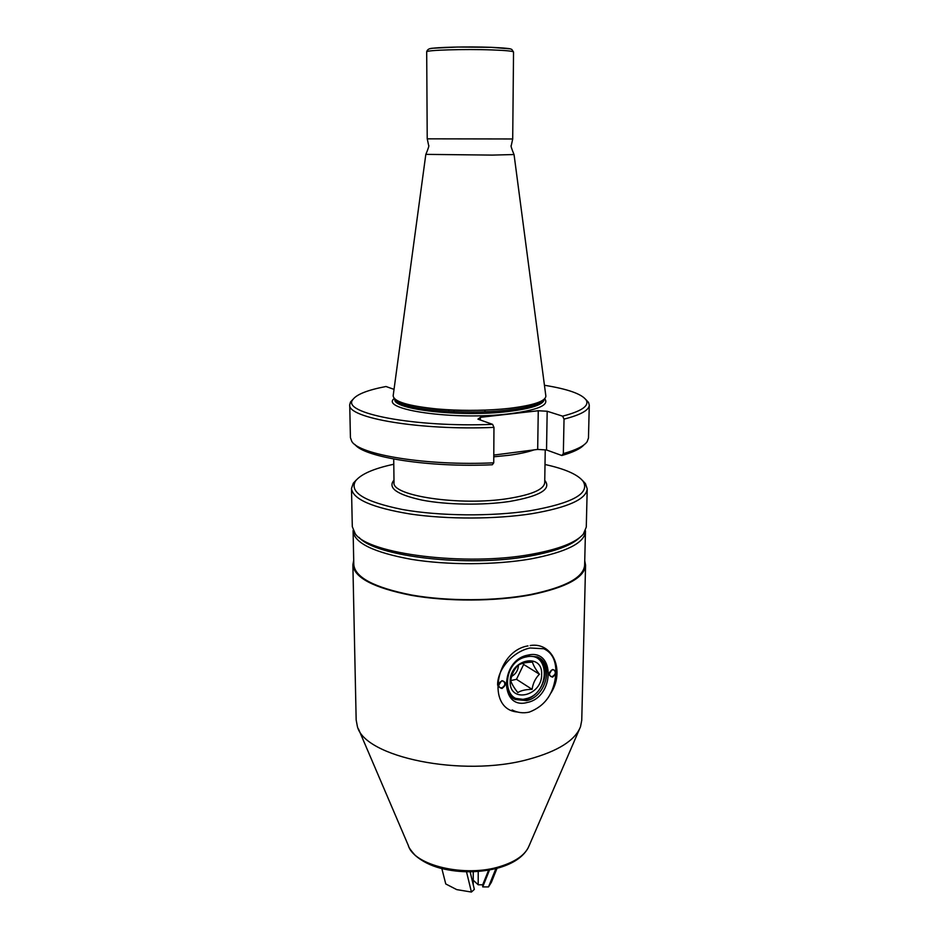 <?xml version="1.0" encoding="UTF-8"?>
<svg xmlns="http://www.w3.org/2000/svg" width="939" height="939" viewBox="0 0 939 939"><rect width="100%" height="100%" fill="white"/><g stroke="black" fill="none" stroke-linecap="round" stroke-linejoin="round"><path stroke-width="1.41" d="M425.919 154.289L425.872 154.372C428.43 148.233 429.346 145.205 428.607 145.275L427.245 138.831L512.706 138.972L511.297 145.416C510.558 145.345 511.462 148.385 514.009 154.536L513.95 154.454M425.872 154.372L492.341 155.099L514.009 154.536M393.206 395.483L393.159 395.8C393.781 401.681 408.512 406.071 437.374 408.993C458.784 410.777 480.193 410.824 501.614 409.111L509.044 408.383C533.282 405.413 545.559 401.305 545.864 396.07L545.829 395.753M493.785 455.086L537.683 449.417L538.258 410.754L480.369 417.327L477.939 419.146L492.588 424.346C414.451 427.632 340.951 413.137 352.818 399.674L350.493 402.009L349.719 404.697C346.761 417.914 419.956 430.625 493.961 427.386L492.588 424.346M393.781 464.242C373.64 468.573 360.893 474.16 355.552 480.979C348.991 492.259 364.578 501.766 402.315 509.49C439.159 516.145 492.083 516.65 530.582 510.663C572.614 503.175 590.15 493.409 583.178 481.378C577.861 474.535 565.137 468.913 545.007 464.5M356.409 479.888L353.299 483.186L351.491 488.491C352.794 499.266 372.466 507.776 410.507 514.056C447.351 519.455 495.909 519.314 531.897 513.692C567.813 507.529 586.253 499.266 587.215 488.902L585.431 483.585L582.321 480.287M351.491 488.491L352.301 526.673L355.212 533.692C367.83 554.022 465.885 566.522 531.333 554.303C558.752 549.315 576.088 542.578 583.342 534.091L586.276 527.084L587.215 488.902M359.027 537.343C374.919 556.592 467.974 567.626 529.96 556.052C554.972 551.522 571.487 545.418 579.504 537.73M561.839 455.509L546.533 449.969L547.179 411.247L562.602 416.153L564.034 419.111L563.341 453.596L561.839 455.509C573.142 452.281 580.502 448.748 583.929 444.886M546.533 449.969L537.683 449.417M563.341 453.596C576.123 450.004 584.046 446.06 587.11 441.741L588.471 438.02L589.281 405.12L588.518 402.42L585.83 399.521M448.83 411.411L448.83 409.803M564.034 419.111C580.666 414.874 589.082 410.214 589.281 405.12M562.602 416.153C581.57 411.235 589.434 405.883 586.194 400.084C581.84 393.993 567.919 389.063 544.444 385.272M354.93 444.487C364.132 457.328 429.334 467.716 492.329 464.758L493.738 462.81L493.961 427.386M349.719 404.697L350.423 437.609L351.761 441.33C358.827 454.769 427.339 466.037 493.738 462.81M353.181 399.122L350.493 402.009M394.028 389.368L385.976 386.504C367.454 390.061 356.397 394.45 352.818 399.674M547.179 411.247L538.258 410.754M480.357 420.003L480.369 417.327M585.443 530.735L585.455 531.568C584.469 543 566.276 552.109 530.864 558.916C495.405 565.102 447.598 565.278 411.294 559.327C373.816 552.425 354.414 543.035 353.099 531.157L353.123 530.335M497.611 685.177C497.4 667.852 514.372 651.056 530.148 647.992L543.74 648.743C551.733 652.347 555.782 659.882 555.888 671.35M353.71 560.29L352.876 564.773L356.163 719.931L357.348 726.293C363.921 757.022 462.328 777.762 528.598 759.299C557.919 751.27 575.231 740.39 580.525 726.68L581.746 720.33L585.572 565.184L584.739 560.689M353.099 531.157L353.803 564.726C355.13 577.508 374.415 587.614 411.646 595.021C447.692 601.418 495.146 601.218 530.371 594.563C565.548 587.239 583.635 577.426 584.633 565.125L585.455 531.568M555.818 673.932C554.116 693.264 545.266 705.987 529.256 712.114C523.281 713.452 517.577 712.736 512.119 709.954M352.876 564.773C354.203 577.661 373.64 587.837 411.176 595.314C447.527 601.77 495.393 601.57 530.899 594.845C566.334 587.462 584.563 577.579 585.572 565.184M538.2 657.323C552.648 666.138 543.141 696.292 524.948 699.59L512.905 698.029M526.286 656.924C501.52 661.244 501.203 705.576 525.734 698.745C549.914 694.214 550.759 650.844 526.286 656.924M532.495 662.159C526.169 662.23 521.38 663.263 518.105 665.27C514.126 669.343 511.661 674.448 510.71 680.575C511.532 683.569 513.891 687.571 517.788 692.595C521.039 690.505 525.817 689.414 532.096 689.343C532.953 683.357 535.394 678.31 539.409 674.214C535.57 669.284 533.27 665.27 532.495 662.159M510.159 681.444C509.713 659.166 542.906 652.159 541.65 674.448C542.143 696.222 509.302 703.874 510.159 681.444M511.638 676.397C515.816 674.014 518.07 670.411 518.41 665.587L518.398 665.105M522.964 663.251L523.657 664.448L516.485 679.308L510.722 680.587M523.657 664.448L539.409 674.214M516.485 679.308L532.096 689.343M552.684 669.484C557.062 671.056 557.015 673.615 552.531 677.16C548.141 675.599 548.188 673.04 552.684 669.484M552.285 676.549C555.63 674.554 556.181 672.336 553.94 669.906L552.402 669.777C549.057 671.761 548.493 673.967 550.724 676.42L552.285 676.549M549.292 674.061L551.698 670.023M502.025 680.693C506.614 682.266 506.602 684.871 501.954 688.51C497.353 686.937 497.365 684.331 502.025 680.693M501.708 687.876C505.135 685.904 505.722 683.662 503.468 681.151L501.766 680.986C498.339 682.946 497.74 685.188 499.971 687.712L501.708 687.876M501.356 681.104L498.562 685.411M527.882 655.117C555.571 648.274 554.562 697.301 527.237 702.478C499.478 710.271 499.806 660 527.882 655.117M527.084 656.021L537.202 656.854C554.632 663.192 546.252 697.055 526.486 700.611L515.335 699.532C498.574 692.63 507.541 659.108 527.084 656.021M517.412 711.997C485.991 709.649 495.041 651.056 528.011 645.903M530.183 645.527C553.294 641.666 565.36 671.702 550.418 693.792M489.512 870.007L482.728 886.897L488.503 886.921L495.886 868.61M488.597 870.171L482.716 884.796L478.186 884.773L478.233 871.474M482.728 886.897L482.716 884.796M473.233 880.195L478.186 884.773M497.036 868.305L491.343 882.39L488.503 886.921M470.134 871.838L474.348 889.374L471.425 892.05L456.718 889.609L445.767 883.963L441.846 868.598M471.425 892.05L466.519 871.826M473.221 884.691L473.256 871.768M427.222 138.831L426.693 51.868C425.109 50.131 464.664 48.898 492.165 49.931C505.968 50.436 513.093 51.14 513.539 52.021L511.767 49.403C510.123 48.981 512.33 48.335 491.062 47.326L510.018 48.84M395.272 399.345C398.077 408.888 463.455 415.484 508.128 410.038C528.892 407.538 540.77 404.063 543.74 399.603M394.814 398.958L394.873 399.298C391.892 409.439 460.568 417.362 508.116 411.517C531.415 408.629 543.435 404.65 544.151 399.556L544.151 399.263M394.31 398.476C378.875 409.65 454.558 420.625 509.138 413.829C537.801 410.073 549.667 405.049 544.714 398.735M493.773 456.8L508.75 455.309C519.244 453.924 527.683 452.117 534.068 449.875M393.723 459.03L394.016 482.458C391.058 495.851 460.356 506.274 508.339 498.527C531.838 494.7 543.963 489.442 544.714 482.716L545.242 449.887M393.993 480.075C387.42 487.893 396.774 494.583 422.057 500.111C446.682 504.889 482.928 505.464 509.595 501.461C540.136 496.121 551.862 489.09 544.749 480.334M430.226 48.699C434.992 47.232 468.15 46.445 490.862 47.314M499.161 867.706C479.852 872.93 460.321 873.117 440.579 868.27C430.438 865.57 421.963 861.263 415.167 855.37C410.648 850.218 408.383 846.955 408.383 845.605C413.841 865.465 465.169 877.707 500.194 866.474C515.898 861.556 525.523 854.666 529.08 845.816L579.375 729.357M425.825 154.348L393.159 395.8M355.552 480.979L353.299 483.186M484.982 411.716L484.982 410.108M426.693 51.868C427.175 49.438 429.428 48.218 433.454 48.194L457.434 47.044L491.062 47.326M586.194 400.084L588.518 402.42M453.995 411.658L453.995 410.05M583.178 481.378L585.431 483.585M514.044 154.501L545.864 396.07M512.706 138.972L513.539 52.021M408.383 845.605L358.498 728.981M499.419 867.636C513.727 863.34 523.316 856.72 528.199 847.8M515.335 699.532L513.809 698.51"/></g></svg>
